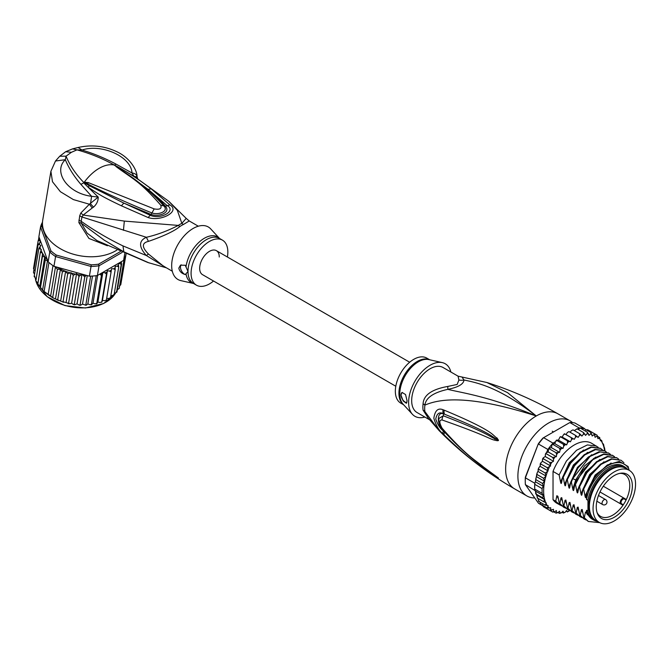 <?xml version="1.0" encoding="UTF-8"?>
<svg xmlns="http://www.w3.org/2000/svg" width="669" height="669" viewBox="0 0 669 669"><rect width="100%" height="100%" fill="white"/><g stroke="black" fill="none" stroke-linecap="round" stroke-linejoin="round"><path stroke-width="1" d="M635.55 484.13A30.038 17.344 120 0 0 629.328 470.382A30.038 17.344 120 0 0 607.042 477.541A30.038 17.344 120 0 0 593.144 506.475A30.038 17.344 120 0 0 593.06 508.657A30.038 17.344 120 0 0 599.282 522.414A30.038 17.344 120 0 0 621.576 515.255A30.038 17.344 120 0 0 635.466 486.313A30.038 17.344 120 0 0 635.55 484.13M599.282 522.414L595.611 520.29A30.038 17.344 -60 0 1 589.389 506.542A30.038 17.344 -60 0 1 589.464 504.351A30.038 17.344 -60 0 1 603.363 475.416A30.038 17.344 -60 0 1 625.649 468.258L629.328 470.382M627.07 503.765A25.531 14.735 120 0 0 628.132 501.809A25.531 14.735 120 0 0 620.748 473.209A25.531 14.735 120 0 0 601.54 489.031A25.531 14.735 120 0 0 600.478 490.979A25.531 14.735 120 0 0 597.442 513.566A25.531 14.735 120 0 0 627.07 503.765M621.593 503.774L623.316 504.769A24.193 13.965 120 0 0 624.771 502.436A24.193 13.965 120 0 0 625.774 500.588A24.193 13.965 120 0 0 626.067 500.019L624.336 499.015A2.743 1.581 120 0 0 621.652 500.496A2.743 1.581 120 0 0 621.476 503.69A2.743 1.581 120 0 0 621.593 503.774A0.577 0.477 119.8 0 1 620.891 504.033L599.993 491.966L622.588 505.011L623.316 504.769A24.193 13.965 -60 0 1 600.578 516.401A24.193 13.965 -60 0 1 597.091 512.605M619.737 473.384A24.193 13.965 -60 0 1 624.771 474.505A24.193 13.965 -60 0 1 626.067 500.019L625.908 499.258L624.219 498.28A3.32 1.915 120 0 0 620.966 500.078A3.32 1.915 120 0 0 620.757 503.941L620.757 503.941A3.32 1.915 120 0 0 620.891 504.033M423.084 403.817A11.557 5.603 6.9 0 1 424.89 405.113A26.375 15.228 120 0 0 424.681 408.767A26.375 15.228 120 0 0 424.89 411.552L427.809 417.64L439.199 430.694L424.89 411.552A11.557 7.593 -8.1 0 0 423.084 410.156A25.999 15.011 -60 0 1 422.875 407.413A25.999 15.011 -60 0 1 422.875 407.103A25.999 15.011 -60 0 1 423.084 403.817C423.586 395.103 431.798 389.316 447.712 386.456L457.17 384.449L458.901 379.992L458.073 376.17L486.881 382.509C511.551 390.303 535.242 400.739 557.946 413.827A43.326 25.021 120 0 0 536.279 415.967L507.545 392.653L486.881 382.509M429.339 419.63L417.063 412.539A25.999 15.011 120 0 1 411.678 400.639A25.999 15.011 -60 0 1 430.067 368.795A25.999 15.011 -60 0 1 443.062 367.507L458.073 376.17M534.774 497.979A43.326 25.021 -60 0 1 526.871 495.946A43.326 25.021 -60 0 1 517.898 476.111A43.326 25.021 120 0 1 536.814 432.509A43.326 25.021 120 0 1 570.197 420.901A43.326 25.021 120 0 1 572.58 422.616M439.199 430.694C461.485 453.264 486.622 472.657 514.612 488.872A43.326 25.021 -60 0 1 505.639 469.036A43.326 25.021 120 0 1 536.279 415.967C487.659 395.981 463.316 393.205 447.812 389.35C433.462 392.527 425.819 397.787 424.89 405.113C438.722 399.268 466.318 393.665 536.279 415.967C500.537 388.522 480.417 383.337 463.985 380.009L462.279 377.492M444.241 410.197C496.824 432.082 492.384 435.854 497.05 438.011L498.447 440.244C498.539 440.888 497.293 440.863 494.734 440.16C489.951 439.332 487.801 436.029 442.1 419.981C439.115 419.839 439.115 422.574 442.1 428.193C466.937 456.676 476.621 460.924 483.578 467.062L498.447 478.034L488.863 472.155C482.349 467.012 473.376 463.283 444.241 435.026L443.104 433.872C439.098 430.786 436.012 425.559 433.846 418.209C434.975 410.482 438.07 407.672 443.104 409.771L444.241 410.197A5.778 4.315 112.9 0 0 444.534 414.211C495.303 434.658 491.999 437.384 496.549 438.931L498.263 440.185L495.152 438.839C490.502 437.367 489.491 433.587 443.321 415.8L439.123 418.276C438.145 421.261 439.249 424.974 442.443 429.406L442.443 429.406C454.008 442.711 466.653 454.527 480.392 464.863L495.068 475.584A5.778 2.542 125.4 0 0 495.135 475.626L488.178 470.809C481.747 465.298 472.465 461.301 444.542 432.141L443.43 431.012C440.286 428.77 437.727 424.773 435.753 419.02C436.857 413.409 439.416 411.644 443.43 413.743L444.534 414.211L443.472 413.827C436.514 411.092 436.757 425.233 443.472 430.928L444.542 432.141A5.778 2.852 -44.8 0 0 444.241 435.026M443.104 409.771A5.778 4.332 112.9 0 0 443.43 413.743L443.321 415.8A5.778 4.566 -68 0 0 442.1 419.981M497.05 438.011A5.778 3.295 132.8 0 0 496.549 438.931L498.238 440.143A5.778 1.07 176.7 0 1 498.464 440.093M498.447 440.244L495.152 438.839A5.778 3.68 -71.8 0 0 494.734 440.16M442.1 428.193A5.778 2.776 139.7 0 0 442.443 429.406M494.717 475.174A5.778 2.542 125.4 0 0 495.068 475.584L496.03 476.269M498.447 478.034A5.778 5.16 147.2 0 1 498.263 477.9L495.871 476.152M498.464 478.076A5.778 5.703 -159.7 0 1 498.238 477.892L496.532 476.738A5.778 4.131 -59.7 0 0 497.034 477.398M443.104 433.872A5.778 2.843 -44.5 0 1 443.43 431.012L443.572 430.727M458.901 379.992A11.557 10.696 3.4 0 0 463.985 380.009C463.6 384.157 458.206 387.267 447.812 389.35A11.557 1.288 78.6 0 0 447.712 386.456M428.913 419.087L423.084 410.156M442.309 362.623L428.862 359.588A26.175 15.111 120 0 0 418.551 361.712A26.175 15.111 120 0 0 418.301 361.862A26.175 15.111 120 0 0 401.893 382.802A26.175 15.111 120 0 0 403.106 404.201L412.455 414.328A30.331 17.511 120 0 1 411.059 389.525A30.331 17.511 120 0 1 430.067 365.257A30.331 17.511 -60 0 1 442.309 362.623A30.331 17.511 -60 0 1 450.873 372.023M412.455 414.328A30.331 17.511 120 0 0 424.874 417.046M400.957 395.036L402.077 392.435L405.548 394.551L407.087 400.932L406.392 403.29L403.164 400.932L400.957 395.036M429.649 359.763L426.722 358.074A25.999 15.011 -60 0 0 413.726 359.362A25.999 15.011 120 0 0 396.742 382.275A25.999 15.011 120 0 0 400.723 403.106L403.65 404.795M402.161 392.394A5.778 3.337 -120 0 0 401.057 394.978A5.778 3.337 -120 0 0 406.869 402.613M589.389 506.057A28.884 16.675 -60 0 1 589.389 505.597A28.884 16.675 -60 0 1 609.81 470.215L609.81 470.215A28.884 16.675 -60 0 1 610.22 469.989M597.492 521.377A30.766 17.762 -60 0 1 593.821 520.089A30.766 17.762 -60 0 1 587.959 511.124L586.529 510.296A30.766 17.762 -60 0 0 592.391 519.269L593.821 520.089M624.578 466.803A30.766 17.762 -60 0 0 609.2 468.325A30.766 17.762 -60 0 0 587.959 500.303L586.529 499.475A30.766 17.762 -60 0 1 607.77 467.506A30.766 17.762 -60 0 1 623.157 465.984L624.578 466.803A30.766 17.762 -60 0 1 627.539 469.345M629.011 470.198L628.124 466.519L619.335 461.393L607.318 464.955L595.435 476.219L587.139 492.058L586.027 497.025M629.011 469.345A32.932 19.016 120 0 0 607.77 465.733A32.932 19.016 120 0 0 587.139 492.058M570.431 441.824L562.261 437.108L563.348 434.925L564.853 433.938L574.27 439.316L571.401 437.752L571.518 439.642L570.431 441.824L567.32 440.729L567.555 442.644L566.66 444.868L563.34 444.249L563.708 446.164L563.014 448.406L559.543 448.263L560.045 450.162L559.568 452.361L555.981 452.696L556.625 454.544L556.365 456.676L552.711 457.479L553.506 459.252L553.472 461.276L551.741 462.312L549.801 462.513L550.62 465.984L547.301 467.731L548.12 470.943L545.243 473.033L546.063 476.077L543.671 478.335L544.457 481.245L542.601 483.536L543.261 486.313L542.066 488.554L542.066 493.312L543.395 495.67L542.601 497.711L544.591 499.601L543.671 501.683L546.239 502.879L545.243 505.162L548.195 505.722L547.301 508.089L550.721 507.754L550.662 509.469L549.801 510.414L553.472 509.31L553.506 511.283L552.711 512.094L554.643 511.777L556.365 510.564L556.625 512.395L555.981 513.098L557.879 512.638L559.568 511.183L560.045 512.83L559.543 513.416L561.4 512.822L563.014 511.158L563.708 512.588L563.34 513.039L565.138 512.329L566.66 510.48L567.32 511.977L569.545 510.439M543.671 501.683L537.132 497.912L537.583 497.962L534.715 489.064A44.489 25.681 -60 0 1 534.648 486.723A44.489 25.681 -60 0 1 534.715 484.314L542.066 488.554M534.782 483.244A44.489 25.681 120 0 0 534.715 484.314L535.1 482.433L534.782 483.244L525.391 477.817L525.366 477.173L538.294 443.865A43.326 25.021 -60 0 1 542.96 438.053L569.812 422.557A44.489 25.681 -60 0 1 574.922 423.009L584.313 428.436A44.489 25.681 120 0 0 583.577 428.277A44.489 25.681 120 0 0 580.015 427.959A44.489 25.681 120 0 0 579.203 427.976L577.406 429.021M542.618 505.655L538.495 503.272L525.391 484.624A44.489 25.681 -60 0 1 525.249 481.304A44.489 25.681 -60 0 1 525.391 477.817L538.294 443.865M525.249 481.304L525.249 480.359A43.326 25.021 -60 0 1 525.366 477.173M547.886 449.468L538.495 444.04A44.489 25.681 -60 0 1 543.604 437.685L552.995 443.112A44.489 25.681 120 0 0 552.193 444.024A44.489 25.681 120 0 0 548.622 448.456A44.489 25.681 120 0 0 547.886 449.468L546.473 452.729M569.812 422.557L579.203 427.976M525.391 484.624L535.225 490.67M534.715 484.314L534.715 489.064A44.489 25.681 120 0 0 534.782 490.051M584.631 428.879L584.313 428.436M605.027 451.015L604.533 447.82M558.155 440.135L556.968 440.068M556.533 440.135L555.998 440.654L556.809 440.478L555.471 441.682L552.995 443.112M555.471 441.682L554.844 443.689L552.193 444.024L559.543 448.263M563.014 448.406L554.844 443.689M559.568 452.361L551.398 447.645L548.622 448.456L555.981 452.696M552.193 444.024L551.398 447.645M556.365 456.676L548.195 451.96L546.657 452.654M548.622 448.456L548.195 451.96M546.18 453.699L545.335 454.535L546.18 453.699L552.711 457.479M553.472 461.276L545.302 456.559L543.571 457.596L543.27 458.742L543.571 457.596M545.335 454.535L545.302 456.559M545.31 456.107L545.084 456.684M543.27 458.742L542.45 459.728L543.27 458.742L549.801 462.513M542.45 459.728L542.45 461.267L540.602 463.132L540.1 464.286L540.761 463.96L540.602 463.132M550.62 465.984L542.45 461.267M548.12 470.943L539.95 466.226L540.761 463.96L547.301 467.731M539.95 466.226L538.57 468.233L538.052 469.755L538.704 469.262L538.57 468.233M546.063 476.077L537.893 471.361L538.704 469.262L545.243 473.033M537.893 471.361L536.998 473.301L537.132 474.555L543.671 478.335M544.457 481.245L536.337 476.562L537.132 474.555M543.261 486.313L535.409 481.78L536.337 476.562M536.07 479.765L542.601 483.536M535.409 481.78L535.919 478.168M534.715 489.064L542.066 493.312M603.246 443.94L602.485 443.497L601.665 440.461L600.428 440.746L599.608 437.534L599.207 438.329L597.919 438.672L597.108 435.21L596.807 436.297L595.067 437.258L594.197 433.529L593.896 434.783L592.174 435.996L590.928 432.517L590.66 433.93L588.979 435.377L587.365 432.199L587.139 433.746L585.526 435.402L583.569 432.575L583.401 434.24L581.888 436.079L579.588 433.646L579.505 435.402L578.108 437.392L575.516 435.377L575.524 437.208L574.27 439.316M585.726 430.067L587.658 429.757L597.174 435.251M597.852 436.514L599.8 437.685M599.207 438.329A43.326 25.021 120 0 1 600.428 439.75L601.665 440.461L601.172 440.812A43.326 25.021 120 0 1 602.485 443.196M604.308 447.912L603.471 444.074M569.035 511.166A43.326 25.021 120 0 1 567.555 511.676L566.041 511.241M565.138 512.329A43.326 25.021 120 0 1 563.708 512.588L563.34 513.039L561.96 512.245M561.4 512.822A43.326 25.021 120 0 1 560.045 512.83L559.543 513.416L558.005 512.529M556.207 513.19L554.149 512.044M552.786 512.128L546.172 508.315M566.099 434.599L567.354 432.492L568.976 431.605L575.516 435.377M564.519 433.771L564.042 434.081L564.853 433.938M564.862 433.98L571.401 437.752M562.261 437.108L560.865 436.732M558.598 439.876L559.953 437.1L560.781 436.957L567.32 440.729M566.66 444.868L558.49 440.152M556.809 440.478L563.34 444.249M574.337 430.61L577.029 428.804L576.661 429.255L577.029 428.804L583.569 432.575M570.197 432.308L571.334 430.685L573.057 429.866L579.588 433.646M547.301 508.089L540.585 504.175L539.992 502.135M538.478 501.198L539.164 500.972L538.704 501.39L538.043 498.438M561.676 505.839L556.942 503.305A34.663 20.011 -60 0 1 553.029 499.668L553.029 471.428A34.663 20.011 -60 0 1 591.605 443.263L598.195 447.302M538.704 501.39L545.243 505.162M544.591 499.601L536.429 494.884M535.585 492.652L535.819 493.956L542.601 497.711M543.395 495.67L535.434 491.071M549.801 510.414L543.27 506.642L542.492 504.744M578.409 429.607L580.015 427.959L587.365 432.199M582.373 429.314L583.577 428.277L590.928 432.517M553.029 499.668L555.73 501.223L556.842 495.721L557.904 496.331L559.292 503.28L559.811 503.581L560.948 497.97L561.759 497.669L563.373 505.639L563.9 505.94L565.029 500.328L565.849 500.027L567.463 507.997L567.981 508.298L569.118 502.687L569.929 502.386L571.552 510.355L572.07 510.656L573.199 505.045L574.019 504.752L575.633 512.713L576.151 513.014L577.288 507.403L578.1 507.11L579.722 515.08L580.24 515.373L581.369 509.761L582.189 509.469L583.803 517.438L584.321 517.731L585.459 512.12L586.27 511.827L586.529 513.023L586.529 510.296M587.959 500.303L587.959 511.124M586.529 499.475L586.529 494.09M586.077 496.774C585.76 498.087 585.425 497.887 585.057 496.181L583.644 489.098L590.995 475.074L601.113 464.378L611.867 459.093L621.024 460.247L623.909 462.655M621.024 460.247L611.341 458.792L600.528 464.135L590.401 474.881L583.125 488.805L583.644 489.098M583.125 488.805L581.946 494.667M581.988 494.416C581.679 495.729 581.336 495.528 580.968 493.822L579.555 486.739L586.838 472.824L596.957 462.07L607.778 456.735L616.943 457.889L618.624 459.093M616.684 457.747L607.276 456.434L596.547 461.694L586.387 472.431L579.036 486.447L579.555 486.739M579.036 486.447L577.857 492.309M577.907 492.058C577.59 493.371 577.255 493.17 576.887 491.464L575.474 484.381L582.816 470.366L592.977 459.636L603.714 454.368L612.854 455.53L614.543 456.735M612.587 455.38L603.747 453.967L593.595 458.508L576.302 480.71L574.955 484.088L575.474 484.381M574.955 484.088L573.776 489.951M573.818 489.7C573.509 491.004 573.166 490.812 572.798 489.106L571.385 482.023L572.731 478.653L590.025 456.45L600.185 451.909L608.773 453.172L610.454 454.376M608.514 453.03L599.106 451.717L588.335 457.011L578.175 467.773L570.866 481.73L571.385 482.023M570.866 481.73L569.687 487.592M569.737 487.341C569.419 488.646 569.085 488.454 568.717 486.748L567.304 479.665L574.604 465.716L584.773 454.945L595.544 449.652L604.684 450.814L606.373 452.018M604.416 450.663L595 449.359L584.221 454.677L574.136 465.348L566.785 479.364L567.304 479.665M566.785 479.364L565.606 485.234M565.648 484.983C565.338 486.288 564.996 486.095 564.628 484.389L563.214 477.306L570.565 463.291L580.65 452.612L591.438 447.302L600.603 448.456L602.284 449.66M600.336 448.305L590.944 446.992L580.123 452.319L569.971 463.099L562.696 477.005L563.214 477.306M562.696 477.005L561.517 482.876M561.559 482.617C561.249 483.93 560.915 483.737 560.547 482.031L559.133 474.948L566.4 461.041L576.561 450.262L587.374 444.935L596.514 446.098M553.029 471.428L559.133 474.948M583.803 517.438L588.151 521.318M575.633 512.713L579.981 516.602M586.529 513.023L587.123 514.294L595.259 520.783M579.722 515.08L584.054 518.952M599.717 522.648L588.402 521.469L584.321 517.731M582.105 517.63L580.232 516.752L576.151 513.014M586.186 519.989L584.321 519.111L580.24 515.373M578.016 515.272L576.151 514.394L572.07 510.656M571.552 510.355L575.892 514.244M573.935 512.914L572.062 512.036L567.981 508.298M567.463 507.997L571.803 511.877M569.846 510.556L567.981 509.678L563.9 505.94M563.373 505.639L567.73 509.527M559.292 503.28L563.633 507.161M565.757 508.197L563.892 507.319L559.811 503.581M559.811 504.961L555.73 501.223M595.937 521.017L585.459 512.12M582.824 512.847L581.369 509.761M578.744 510.489L577.288 507.403M585.057 496.181L595.126 475.04L611.098 462.981M580.968 493.822L589.707 474.446L603.965 461.794M576.887 491.464L585.626 472.088L599.884 459.436M574.654 508.131L573.199 505.045M572.798 489.106L575.792 479.857L584.564 465.925L595.795 457.078M570.573 505.772L569.118 502.687M566.484 503.414L565.029 500.328M562.403 501.048L560.948 497.97M568.717 486.748L577.456 467.372L591.705 454.719M564.628 484.389L573.366 465.005L587.625 452.361M558.314 498.689L556.917 495.762M560.547 482.031L569.286 462.647L583.535 450.003M623.817 467.43A29.896 17.26 120 0 0 609.81 469.387A29.896 17.26 120 0 0 590.535 494.901A29.896 17.26 120 0 0 593.98 519.119M589.397 505.689A28.023 16.181 -60 0 1 589.389 505.237M202.531 274.666A13.865 8.003 -60 0 1 199.663 268.319A13.865 8.003 -60 0 1 205.709 254.371A13.865 8.003 -60 0 1 216.396 250.658A13.865 8.003 120 0 0 205.709 254.371A13.865 8.003 120 0 0 199.663 268.319A13.865 8.003 120 0 0 202.531 274.666L395.797 386.247M219.265 257.005A13.865 8.003 120 0 0 216.396 250.658L409.662 362.23M48.135 261.755L47.482 260.793L45.316 259.89L44.706 257.03L42.473 256.21L42.64 253.25L37.79 284.174L43.351 290.94L53.662 298.173L63.572 302.304L63.02 301.736L67.703 273.78L65.278 271.188A43.326 28.984 -170.5 0 1 56.79 267.09L53.946 266.295A44.489 29.754 9.5 0 1 52.993 265.652A44.489 29.754 9.5 0 1 50.903 264.104A44.489 29.754 9.5 0 1 48.946 262.482A44.489 29.754 9.5 0 1 48.135 261.755L49.765 252.012L50.953 250.9L41.829 226.222L40.516 226.992A44.489 29.754 -170.5 0 1 42.498 222.175M120.269 251.653L98.56 264.18A43.326 28.984 -170.5 0 1 91.235 264.807L56.263 255.048L55.577 256.553A44.489 29.754 -170.5 0 1 52.533 254.362A44.489 29.754 -170.5 0 1 49.765 252.012L40.516 226.992L38.886 236.734L47.39 259.748A43.326 28.984 -170.5 0 1 42.632 253.501M56.263 255.048A43.326 28.984 -170.5 0 1 50.953 250.9M98.56 264.18L99.045 265.76A44.489 29.754 -170.5 0 1 91.034 266.446L91.235 264.807M122.101 252.447L99.045 265.76L97.415 275.503L123.623 260.375L124.76 253.584M41.829 226.222A43.326 28.984 -170.5 0 1 42.481 224.291M56.79 267.09L89.403 276.188L91.034 266.446L55.577 256.553L53.946 266.295M89.403 276.188A44.489 29.754 9.5 0 0 90.641 276.155A44.489 29.754 9.5 0 0 96.227 275.678A44.489 29.754 9.5 0 0 97.415 275.503M126.006 254.111L125.831 255.157A44.489 29.754 9.5 0 1 125.588 255.968A44.489 29.754 9.5 0 1 124.049 259.614A44.489 29.754 9.5 0 1 123.623 260.375M47.875 261.395L47.39 259.748M86.167 275.285L84.762 276.958L82.036 274.148L78.992 276.397L76.575 273.554L73.272 275.335L71.073 272.659L67.703 273.78M110.803 295.924L114.056 294.937L118.731 266.981L117.251 266.203L115.143 266.295L115.185 269.749L113.671 268.821L111.522 268.721L111.071 272.124L109.557 271.054L107.408 270.761L106.463 274.064L104.974 272.852L102.867 272.375L101.437 275.536L99.806 274.123M118.731 266.981L118.505 265.066A43.326 28.984 -170.5 0 1 117.251 266.203M114.324 293.298L116.54 292.361L121.223 264.406L119.893 263.619L118.02 263.703L118.505 265.066M121.231 261.755L121.658 263.862L116.975 291.818L116.331 291.55L116.975 291.818A44.489 29.754 9.5 0 1 116.54 292.361L116.891 292.052M36.042 279.843L40.299 252.38L41.327 249.437L38.852 248.45L40.834 245.64L39.521 244.62L38.141 244.494L40.792 241.927L39.396 240.689L38.183 240.581L39.73 239.017M40.299 252.38L42.373 253.041A43.326 28.984 -170.5 0 1 41.01 250.189M44.121 291.291L48.946 262.482M48.168 294.452L52.993 265.652M52.726 297.279L57.409 269.323L55.477 267.04L50.568 296.375M55.477 267.04L54.749 266.764M57.701 299.72L62.384 271.765L60.427 269.306L55.468 298.909M60.427 269.306L57.409 269.323M37.79 284.174L42.473 256.21M44.706 257.03L39.747 286.633M41.411 289.016L40.391 287.879L45.316 259.89M47.482 260.793L42.565 290.129M62.384 271.765L65.278 271.188M121.315 281.49L126.056 254.128M82.036 274.148L77.069 303.793L78.691 304.905L80.079 304.913L84.762 276.958M80.339 305.307L79.578 305.265L80.079 304.913L81.058 305.031L82.504 304.077L86.008 305.315M80.079 304.913L81.058 305.031M87.271 275.595L82.504 304.077M85.816 304.955L86.619 304.964L85.816 304.955L90.641 276.155M86.619 304.964L87.84 303.877L89.771 304.696L91.402 304.479L96.227 275.678M92.498 276.054L87.84 303.877M91.528 304.813L90.867 304.897L93.008 303.182L95.04 303.843L96.754 303.5L101.437 275.536M91.402 304.479L92.021 304.395M97.666 275.36L93.008 303.182M96.813 303.81L96.236 303.943L97.9 302.028L100.007 302.505L101.78 302.02L106.463 274.064M96.754 303.5L97.172 303.333M102.867 272.375L97.9 302.028M101.772 302.321L102.441 300.414L104.59 300.699L106.388 300.08L111.071 272.124M107.408 270.761L102.441 300.414M106.672 298.382L108.704 298.474L110.502 297.705L115.185 269.749M114.056 294.937L113.538 294.72L113.947 295.205M117.334 289.694L119.233 288.414L124.049 259.614M119.249 286.123L120.763 284.777L125.588 255.968M38.434 240.054L38.953 236.926M38.183 240.581L33.5 268.537L34.437 270.343M65.654 271.221L60.687 300.874M63.02 301.736L68.589 303.291L73.272 275.335M71.073 272.659L66.106 302.313M68.004 303.542L68.982 303.776L68.004 303.542M68.589 303.291L69.986 303.684L71.616 303.208L72.921 304.236L74.309 304.353L78.992 276.397M76.575 273.554L71.616 303.208M74.619 304.788L73.799 304.671L74.309 304.353L75.43 304.587L77.069 303.793M74.309 304.353L75.43 304.587M34.562 274.273L33.458 272.45L38.141 244.494M34.169 276.632L34.922 276.305L34.169 276.414L38.852 248.45M34.169 276.414L35.892 278.714M35.641 280.587L37.673 282.895M213.528 281.022A25.999 15.011 -60 0 1 196.469 285.178A25.999 15.011 -60 0 1 191.083 273.278A25.999 15.011 -60 0 1 202.431 247.112A25.999 15.011 -60 0 1 222.459 240.146A25.999 15.011 -60 0 1 227.845 252.046A25.999 15.011 -60 0 1 227.393 257.005M185.254 274.558C181.583 273.504 179.443 271.346 178.824 268.085L180.53 265.15L185.254 265.267L187.997 271.497L185.254 274.558A5.778 3.337 60 0 1 180.463 267.14A5.778 3.337 60 0 1 181.232 264.832M84.336 182.537L87.647 183.958L84.277 182.185L88.258 182.587L87.647 183.958C107.466 194.018 128.9 203.685 151.947 212.951L154.171 208.904C159.799 209.882 161.973 208.628 160.711 205.132L163.947 206.019C169.006 211.262 158.536 215.318 151.947 212.951L151.085 214.44C158.929 217.308 171.239 212.416 165.368 206.194C161.17 201.294 155.417 195.674 148.1 189.335L167.033 205.5C176.917 210.702 160.669 220.076 150.165 215.242L123.849 203.108L151.085 214.44L148.092 217.525L121.39 205.801L123.849 203.108L89.32 185.739L84.169 182.587L85.389 183.465L84.804 183.983L83.893 182.679L84.277 182.185A37.556 21.684 -60 0 1 99.163 168.32A37.556 21.684 -60 0 1 114.048 164.992L117.075 166.999L114.274 165.017L116.113 165.92L148.1 189.335L151.161 188.842L169.926 204.923L165.368 206.194L163.947 206.019M114.424 165.168L129.36 175.454C142.029 184.243 153.536 194.411 163.888 205.952M88.258 182.587L154.171 208.904M116.046 166.581C132.788 179.033 139.16 180.588 160.711 205.132M186.015 266.881A26.342 15.211 -60 0 1 200.14 241.258A26.342 15.211 -60 0 1 219.524 238.448L210.727 228.923A30.331 17.511 120 0 0 186.71 233.305A30.331 17.511 120 0 0 171.674 265.61A30.331 17.511 120 0 0 180.881 280.629L193.542 283.489M114.131 164.975L114.274 165.017C102.683 158.553 90.248 153.502 76.985 149.856L71.416 152.298L66.047 156.17C69.768 165.327 75.706 174.124 83.876 182.562L83.985 182.378M172.309 271.229L163.244 265.994L148.459 254.028L146.369 255.533L122.971 245.908C108.177 238.766 94.237 230.554 81.15 221.272L81.961 216.982L146.369 237.278C138.667 240.807 138.667 246.894 146.369 255.533L165.845 267.5M71.416 152.298L65.646 151.729L59.75 156.228L66.047 156.17L65.319 159.699C52.826 171.415 67.126 193.249 91.603 196.31L90.499 203.752L93.493 207.131C96.645 204.354 98.218 201.001 98.226 197.087L91.603 196.31L80.89 184.36C73.941 176.24 68.748 168.019 65.319 159.699L55.485 161.02L50.903 171.306L52.483 181.734L60.394 191.71L73.381 199.588L89.387 204.221L80.807 213.06L79.695 215.861L78.867 222.568L81.242 223.128L104.197 240.129L123.815 251.812L149.304 263.009M166.397 267.817L147.765 262.474L97.105 240.631L87.162 233.188L81.242 223.128L81.15 221.272L78.883 220.151M78.867 222.568L88.935 238.44L107.416 245.766M79.695 215.861L81.961 216.982L83.19 215.033L124.325 221.088L178.297 225.411C167.593 230.914 156.947 234.869 146.369 237.278L148.459 241.384C141.694 242.914 141.694 247.129 148.459 254.028M114.483 165.159L116.013 164.089C104.632 158.068 93.309 153.385 82.028 150.048L76.985 149.856L72.553 148.886L78.106 147.506C91.628 144.437 104.657 145.909 117.2 151.913C130.497 158.16 137.312 170.829 137.036 176.624L137.755 178.849L136.167 177.636M116.013 164.089L132.002 172.987C131.157 156.278 101.161 143.517 82.028 150.048L78.106 147.506M50.903 171.306L42.724 220.151A43.326 28.984 9.5 0 0 66.666 251.853A43.326 28.984 9.5 0 0 115.637 250.867A43.326 28.984 9.5 0 0 116.841 250.139M80.807 213.06L83.19 215.033L92.222 208L89.387 204.221L98.226 197.087L84.804 183.983M116.113 165.92L120.462 168.312C135.765 177.452 139.896 180.421 151.161 188.842M119.4 168.329L120.462 168.312L134.093 176.373L132.002 172.987C135.054 173.313 136.744 174.609 137.053 176.875L134.093 176.373L168.839 201.327L186.199 218.378L181.859 223.362L177.335 210.359L168.839 201.327M198.308 226.206L189.243 220.962L183.44 224.475A11.557 7.284 65 0 1 181.859 223.362A26.225 15.136 120 0 0 178.297 225.411A11.557 6.004 -124.5 0 0 179.919 226.507C174.275 231.114 163.788 236.073 148.459 241.384M89.32 185.739L88.032 187.094C100.944 195.917 105.242 198.016 121.39 205.801M169.926 204.923C180.663 211.287 161.095 221.932 148.092 217.525M93.493 207.131L92.222 208M624.336 499.015A0.577 0.477 -59.8 0 0 624.219 498.28L603.313 486.212M624.219 498.28L625.908 499.258M604.09 499.701A2.885 1.664 120 0 0 602.209 502.243A2.885 1.664 120 0 0 602.652 504.56A2.885 2.885 0 0 0 606.984 502.059A2.885 2.885 0 0 0 605.537 499.559A2.885 1.664 120 0 0 604.09 499.701M429.49 359.73A25.999 15.011 120 0 0 417.565 361.285A25.999 15.011 120 0 0 417.305 361.427A25.999 15.011 120 0 0 400.547 383.621A25.999 15.011 120 0 0 403.541 404.678M545.871 476.403A43.326 25.021 120 0 0 543.629 491.146A43.326 25.021 120 0 0 545.753 502.678M577.029 436.456A43.326 25.021 120 0 0 575.524 437.208M580.985 434.883A43.326 25.021 120 0 0 579.505 435.402M584.831 433.972A43.326 25.021 120 0 0 583.401 434.24M588.494 433.738A43.326 25.021 120 0 0 587.139 433.746M591.914 434.173A43.326 25.021 120 0 0 590.66 433.93M595.034 435.276A43.326 25.021 120 0 0 593.896 434.783M597.919 437.133A43.326 25.021 120 0 0 596.807 436.297M573.024 438.655A43.326 25.021 120 0 0 571.518 439.642M569.035 441.448A43.326 25.021 120 0 0 567.555 442.644M565.138 444.785A43.326 25.021 120 0 0 563.708 446.164M561.4 448.606A43.326 25.021 120 0 0 560.045 450.162M557.879 452.854A43.326 25.021 120 0 0 556.625 454.544M554.643 457.445A43.326 25.021 120 0 0 553.506 459.252M551.741 462.312A43.326 25.021 120 0 0 550.62 464.445M549.333 467.121A43.326 25.021 120 0 0 548.12 469.956M547.376 471.871A43.326 25.021 120 0 0 546.063 475.768M604.6 450.764A43.326 25.021 120 0 0 602.669 443.606M556.625 512.395A43.326 25.021 120 0 0 557.879 512.638M553.506 511.283A43.326 25.021 120 0 0 554.643 511.777M550.662 509.469A43.326 25.021 120 0 0 551.741 510.263M548.162 506.868A43.326 25.021 120 0 0 549.299 508.197M546.188 503.64A43.326 25.021 120 0 0 547.334 505.689M576.812 480.442L572.731 478.653M36.009 281.298A41.888 28.014 9.5 0 0 47.131 296.509A41.888 28.014 9.5 0 0 47.348 296.676A41.888 28.014 9.5 0 0 115.494 293.189M86.025 275.377A43.326 28.984 -170.5 0 1 83.658 275.252M102.14 273.68A43.326 28.984 -170.5 0 1 100.007 274.19M106.956 272.149A43.326 28.984 -170.5 0 1 104.974 272.852M111.347 270.167A43.326 28.984 -170.5 0 1 109.557 271.054M115.244 267.767A43.326 28.984 -170.5 0 1 113.671 268.821M121.298 261.897A43.326 28.984 -170.5 0 1 119.893 263.619M121.658 263.862A44.489 29.754 -170.5 0 1 121.223 264.406M39.396 240.689A43.326 28.984 -170.5 0 1 39.571 239.101M69.91 272.76A43.326 28.984 -170.5 0 1 65.913 271.422M74.953 274.031A43.326 28.984 -170.5 0 1 71.918 273.32M80.397 274.942A43.326 28.984 -170.5 0 1 77.888 274.583M39.521 244.62A43.326 28.984 -170.5 0 1 39.371 242.897M40.483 248.776A43.326 28.984 -170.5 0 1 39.889 246.652M35.666 280.052L35.357 278.287A41.888 28.014 9.5 0 0 35.674 279.993M222.459 240.146L219.382 238.373A25.999 15.011 120 0 0 199.345 245.331A25.999 15.011 120 0 0 187.997 271.497A25.999 15.011 120 0 0 188.006 271.798A25.999 15.011 120 0 0 193.383 283.397L196.469 285.178M193.525 283.48A26.342 15.211 -60 0 1 186.015 273.822M80.89 184.36L84.185 182.654M122.971 245.908L123.815 251.812M183.44 224.475A25.999 15.011 120 0 0 179.919 226.507M123.456 230.303L124.325 221.088M552.26 431.221L553.531 431.957M596.84 501.206L602.652 504.56M598.487 495.486L605.537 499.559M557.946 413.827L570.197 420.901M514.612 488.872L526.871 495.946M560.471 436.681L559.953 437.1M616.943 457.889L616.425 457.588M608.773 453.172L608.255 452.871M600.603 448.456L600.085 448.155M612.854 455.53L612.336 455.229M604.684 450.814L604.166 450.513M588.402 521.469L587.884 521.168M580.232 516.752L579.714 516.451M584.321 519.111L583.803 518.809M576.151 514.394L575.633 514.093M572.062 512.036L571.543 511.735M567.981 509.678L567.463 509.377M563.892 507.319L563.373 507.018M545.979 453.105L545.503 453.866M543.069 458.073L542.601 458.967M536.496 475.341L536.998 473.301M115.52 293.181L103.72 303.492L85.398 307.991L64.977 305.599L47.19 296.727L35.959 281.223M43.351 290.94L49.581 295.773M58.42 300.414L56.815 299.712M53.662 298.173L51.346 296.869M59.75 156.228L55.485 161.02M72.553 148.886L65.646 151.729M189.243 220.962L186.199 218.387"/></g></svg>
